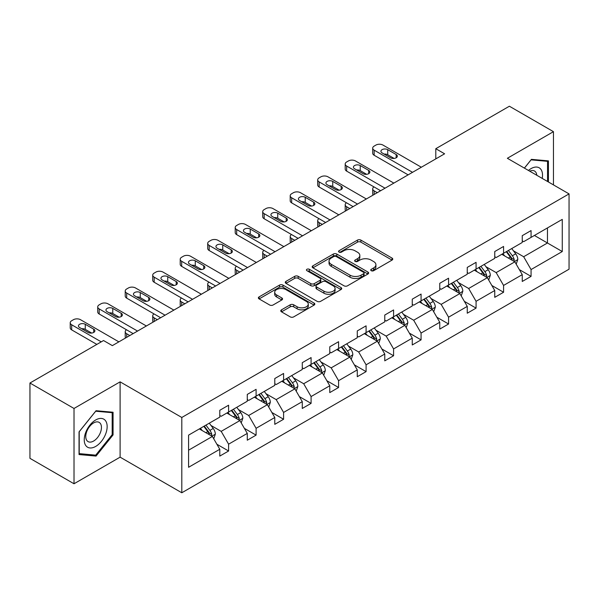 <?xml version="1.0" encoding="UTF-8"?>
<svg xmlns="http://www.w3.org/2000/svg" width="599" height="599" viewBox="0 0 599 599"><rect width="100%" height="100%" fill="white"/><g stroke="black" fill="none" stroke-linecap="round" stroke-linejoin="round"><path stroke-width="0.9" d="M371.245 270.703A1.715 0.988 0 0 0 373.664 270.703L392.053 260.093A2.448 1.415 0 0 0 392.764 259.09A2.448 1.415 0 0 0 392.053 258.094L360.905 240.117A2.448 1.415 0 0 0 357.446 240.117L339.064 250.726A1.715 0.988 0 0 0 338.562 251.423A1.715 0.988 0 0 0 339.064 252.127A1.715 0.988 0 0 0 341.482 252.127L343.863 250.749A7.832 4.522 0 0 1 354.937 250.749L357.536 252.246A7.832 4.522 0 0 1 359.827 255.444A7.832 4.522 0 0 1 357.536 258.641L355.155 260.018A1.715 0.988 0 0 0 354.653 260.715A1.715 0.988 0 0 0 355.155 261.411A1.715 0.988 0 0 0 357.573 261.411L359.954 260.041A7.832 4.522 0 0 1 371.028 260.041L373.626 261.538A7.832 4.522 0 0 1 375.917 264.736A7.832 4.522 0 0 1 373.626 267.933L371.245 269.303A1.715 0.988 0 0 0 370.744 270.007A1.715 0.988 0 0 0 371.245 270.703L371.245 269.303M281.493 309.833A2.448 1.415 0 0 0 280.774 310.836A2.448 1.415 0 0 0 281.493 311.832L290.23 316.878A2.448 1.415 0 0 0 293.69 316.878L314.108 305.093A2.448 1.415 0 0 0 314.827 304.09A2.448 1.415 0 0 0 314.108 303.094L282.968 285.117A2.448 1.415 0 0 0 279.501 285.117L259.09 296.902A2.448 1.415 0 0 0 258.371 297.898A2.448 1.415 0 0 0 259.09 298.901L269.64 304.988A2.448 1.415 0 0 0 273.099 304.988L281.837 299.949A2.448 1.415 0 0 0 282.556 298.946A2.448 1.415 0 0 0 281.837 297.95L276.603 294.925A6.544 3.781 0 0 1 274.686 292.252A6.544 3.781 0 0 1 278.73 288.763A6.544 3.781 0 0 1 285.865 289.587L306.366 301.417A6.544 3.781 0 0 1 308.283 304.09A6.544 3.781 0 0 1 304.24 307.587A6.544 3.781 0 0 1 297.111 306.763L293.69 304.794A2.448 1.415 0 0 0 290.23 304.794L281.493 309.833L281.493 311.832M120.107 381.855L74.014 408.466L29.95 383.023L29.95 458.332L74.014 483.767L120.107 457.157L181.804 492.775L181.804 417.473L120.107 381.855L120.107 457.157M553.454 184.889L553.454 131.668L507.36 158.278L569.05 193.896L181.804 417.473M553.454 131.668L509.382 106.225L435.795 148.709L435.795 158.885M29.95 383.023L103.537 340.539L112.35 345.623L444.608 153.801L435.795 148.709M344.036 285.813A2.448 1.415 0 0 0 347.495 285.813L367.913 274.028A2.448 1.415 0 0 0 368.632 273.024A2.448 1.415 0 0 0 367.913 272.028L336.773 254.051A2.448 1.415 0 0 0 333.314 254.051L312.895 265.836A2.448 1.415 0 0 0 312.176 266.832A2.448 1.415 0 0 0 312.895 267.835L344.036 285.813M307.609 271.077A1.715 0.988 0 0 1 309.346 271.317L309.346 269.28L341.011 287.557A2.448 1.415 0 0 1 341.729 288.561A2.448 1.415 0 0 1 341.011 289.557L320.592 301.342A2.448 1.415 0 0 1 317.133 301.342L285.993 283.364L285.993 281.365A2.448 1.415 0 0 0 285.274 282.369A2.448 1.415 0 0 0 285.993 283.364M285.993 281.365L294.73 276.326A2.448 1.415 0 0 1 298.19 276.326L310.821 283.612A2.448 1.415 0 0 0 314.28 283.612L320.076 280.272A2.448 1.415 0 0 0 320.794 279.269A2.448 1.415 0 0 0 320.076 278.273L306.928 270.681A1.715 0.988 0 0 1 306.426 269.977A1.715 0.988 0 0 1 307.482 269.063A1.715 0.988 0 0 1 309.346 269.28M74.014 408.466L74.014 483.767M188.588 435.129L219.788 417.114L219.788 410.293L228.601 405.209L228.601 412.022L247.282 401.24L247.282 394.419L256.095 389.335L256.095 396.149L274.776 385.367L274.776 378.546L283.589 373.454L283.589 380.275L302.278 369.486L302.278 362.672L311.091 357.581L311.091 364.402L329.772 353.612L329.772 346.791L338.585 341.707L338.585 348.528L357.274 337.739L357.274 330.918L366.086 325.834L366.086 332.647L384.768 321.865L384.768 315.044L393.58 309.953L393.58 316.774L412.262 305.984L412.262 299.171L421.075 294.079L421.075 300.9L439.763 290.111L439.763 283.297L448.576 278.206L448.576 285.027L467.257 274.237L467.257 267.416L476.07 262.332L476.07 269.146L494.752 258.364L494.752 251.543L503.572 246.459L503.572 253.272L522.253 242.483L522.253 235.669L531.066 230.578L531.066 237.399L562.266 219.384L562.266 251.543L531.066 269.557L531.066 276.371L522.253 281.463L522.253 274.642L503.572 285.431L503.572 292.252L494.752 297.336L494.752 290.522L476.07 301.304L476.07 308.126L467.257 313.21L467.257 306.396L448.576 317.185L448.576 323.999L439.763 329.091L439.763 322.269L421.075 333.059L421.075 339.873L412.262 344.964L412.262 338.143L393.58 348.932L393.58 355.754L384.768 360.838L384.768 354.024L366.086 364.806L366.086 371.627L357.274 376.711L357.274 369.897L338.585 380.679L338.585 387.501L329.772 392.592L329.772 385.771L311.091 396.56L311.091 403.374L302.278 408.466L302.278 401.644L283.589 412.434L283.589 419.255L274.776 424.339L274.776 417.518L256.095 428.307L256.095 435.129L247.282 440.213L247.282 433.399L228.601 444.181L228.601 451.002L219.788 456.094L219.788 449.272L188.588 467.287L188.588 435.129M181.804 492.775L569.05 269.198L569.05 193.896M226.834 413.04L239.877 420.573L221.196 431.362L210.99 425.47M221.196 431.362L228.601 444.181M239.877 420.573L247.282 433.399M219.788 415.489L221.196 416.298L228.601 412.022M254.335 397.167L267.379 404.699L248.69 415.489L238.492 409.596M248.69 415.489L256.095 428.307M267.379 404.699L274.776 417.518M247.282 399.608L248.69 400.424L256.095 396.149M281.829 381.293L294.873 388.826L276.191 399.608L265.986 393.723M276.191 399.608L283.589 412.434M294.873 388.826L302.278 401.644M274.776 383.734L276.191 384.551L283.589 380.275M309.324 365.42L322.367 372.945L303.686 383.734L293.488 377.849M303.686 383.734L311.091 396.56M322.367 372.945L329.772 385.771M302.278 367.861L303.686 368.677L311.091 364.402M336.825 349.539L349.868 357.071L331.18 367.861L320.982 361.968M331.18 367.861L338.585 380.679M349.868 357.071L357.274 369.897M329.772 351.987L331.18 352.796L338.585 348.528M364.319 333.665L377.363 341.198L358.681 351.987L348.476 346.095M358.681 351.987L366.086 364.806M377.363 341.198L384.768 354.024M357.274 336.106L358.681 336.923L366.086 332.647M391.821 317.792L404.864 325.324L386.175 336.106L375.977 330.221M386.175 336.106L393.58 348.932M404.864 325.324L412.262 338.143M384.768 320.233L386.175 321.049L393.58 316.774M419.315 301.918L432.358 309.451L413.677 320.233L403.471 314.348M413.677 320.233L421.075 333.059M432.358 309.451L439.763 322.269M412.262 304.359L413.677 305.176L421.075 300.9M446.809 286.045L459.852 293.57L441.171 304.359L430.966 298.467M441.171 304.359L448.576 317.185M459.852 293.57L467.257 306.396M439.763 288.486L441.171 289.295L448.576 285.027M474.311 270.164L487.354 277.696L468.665 288.486L458.467 282.593M468.665 288.486L476.07 301.304M487.354 277.696L494.752 290.522M467.257 272.605L468.665 273.421L476.07 269.146M501.805 254.29L514.848 261.823L496.167 272.612L485.961 266.72M496.167 272.612L503.572 285.431M514.848 261.823L522.253 274.642M494.752 256.731L496.167 257.548L503.572 253.272M534.413 235.467L547.456 242.992L523.661 256.731L513.463 250.846M523.661 256.731L531.066 269.557M562.266 251.543L547.456 242.992L547.456 227.934L562.266 219.384M522.253 240.858L523.661 241.674L531.066 237.399M188.588 450.186L212.383 436.446L199.34 428.921M212.383 436.446L219.788 449.272M519.34 269.61L531.066 276.371M491.846 285.483L503.572 292.252M464.352 301.357L476.07 308.126M436.851 317.23L448.576 323.999M409.357 333.111L421.075 339.873M381.863 348.985L393.58 355.754M354.361 364.858L366.086 371.627M326.867 380.732L338.585 387.501M299.365 396.605L311.091 403.374M271.871 412.486L283.589 419.255M244.377 428.36L256.095 435.129M216.875 444.233L228.601 451.002M548.429 181.984L548.429 160.876L531.418 159.356L524.387 168.109M113.061 434.919L113.061 412.239L96.05 410.719L79.038 431.879L79.038 454.559L96.05 456.079L113.061 434.919L112.178 434.41M371.927 270.943L373.626 269.969A7.832 4.522 0 0 0 375.917 266.772L375.917 264.736M359.827 255.444L359.827 257.48A7.832 4.522 0 0 1 357.536 260.677L355.836 261.658M392.016 260.108L360.905 242.146A2.448 1.415 0 0 0 357.446 242.146L339.745 252.366M367.913 272.028L367.913 274.028L336.773 256.08A2.448 1.415 0 0 0 333.314 256.08L312.925 267.85M363.586 273.728A1.715 0.988 0 0 0 364.087 273.024A1.715 0.988 0 0 0 363.586 272.328L336.256 256.544A1.715 0.988 0 0 0 333.83 256.544L331.322 257.997A7.832 4.522 0 0 0 329.031 261.186A7.832 4.522 0 0 0 331.322 264.384L350.011 275.173A7.832 4.522 0 0 0 361.077 275.173L363.586 273.728L363.586 275.765A1.715 0.988 0 0 0 364.087 275.061L364.087 273.024M329.031 261.186L329.031 263.223A7.832 4.522 0 0 0 331.322 266.42L331.322 264.384M363.586 275.765L361.077 277.21A7.832 4.522 0 0 1 350.011 277.21L331.322 266.42M286.023 283.387L294.73 278.355L294.73 276.326M320.794 279.269L320.794 281.305A2.448 1.415 0 0 1 320.076 282.301L314.28 285.648A2.448 1.415 0 0 1 310.821 285.648L298.19 278.355A2.448 1.415 0 0 0 294.73 278.355M309.346 271.317L340.981 289.579M323.924 291.181A6.544 3.781 0 0 0 331.06 291.998A6.544 3.781 0 0 0 335.096 288.508A6.544 3.781 0 0 0 333.179 285.835L325.961 281.665A2.448 1.415 0 0 0 322.494 281.665L316.699 285.012A2.448 1.415 0 0 0 315.987 286.015A2.448 1.415 0 0 0 316.699 287.011L323.924 291.181L323.924 293.218A6.544 3.781 0 0 0 331.06 294.034A6.544 3.781 0 0 0 335.096 290.545L335.096 288.508M315.987 286.015L315.987 288.044A2.448 1.415 0 0 0 316.699 289.047L316.699 287.011M323.924 293.218L316.699 289.047M308.283 304.09L308.283 306.126A6.544 3.781 0 0 1 304.24 309.616A6.544 3.781 0 0 1 297.111 308.799L293.69 306.83A2.448 1.415 0 0 0 290.23 306.83L281.523 311.854M274.686 292.252L274.686 294.289A6.544 3.781 0 0 0 276.603 296.962L276.603 294.925M281.807 299.964L276.603 296.962M314.071 305.108L282.968 287.146A2.448 1.415 0 0 0 279.501 287.146L259.12 298.916L259.09 296.902M94.253 455.038L96.05 456.079M516.188 264.144L517.813 259.457A6.604 3.811 -120 0 0 515.702 253.834L511.741 248.555M504.65 255.93L502.928 253.639M377.273 192.676L374.158 190.871L374.158 194.473M373.11 195.079A4.987 2.875 180 0 1 372.698 193.926L372.698 188.835A4.987 2.875 -0 0 0 374.158 190.871M513.875 261.261L514.241 259.741A6.604 3.811 -120 0 0 512.355 255.766L508.394 250.487M506.739 251.445L511.097 257.256A3.362 1.939 60 0 1 511.711 258.281L514.241 259.741M506.282 251.707L510.236 256.993A6.604 3.811 60 0 1 511.883 260.108M373.986 186.903A4.987 2.875 -0 0 0 372.698 188.835M412.531 172.317L374.158 150.162A4.987 2.875 0 0 1 372.698 148.133A4.987 2.875 0 0 1 374.158 146.096L375.917 145.078A4.987 2.875 0 0 1 382.971 145.078L421.344 167.233M372.698 148.133L372.698 153.217A4.987 2.875 180 0 0 374.158 155.253L408.121 174.863M382.087 152.91A3.991 2.306 180 0 1 380.919 151.285A3.991 2.306 180 0 1 383.382 149.158A3.991 2.306 180 0 1 387.725 149.66L396.186 154.542A3.991 2.306 180 0 1 397.354 156.167A3.991 2.306 180 0 1 394.898 158.293A3.991 2.306 180 0 1 390.548 157.799L382.087 152.91M384.161 154.108A3.991 2.306 180 0 1 387.725 154.744L394.112 158.428M488.694 280.018L490.311 275.338A6.604 3.811 -120 0 0 488.207 269.707L484.247 264.429M477.148 271.804L475.434 269.52M349.779 208.549L346.656 206.745L346.656 210.346M345.616 210.953A4.987 2.875 180 0 1 345.196 209.8L345.196 204.708A4.987 2.875 -0 0 0 346.656 206.745M486.381 277.135L486.747 275.615A6.604 3.811 -120 0 0 484.853 271.647L480.9 266.36M479.245 267.319L483.595 273.129A3.362 1.939 60 0 1 484.209 274.155L486.747 275.615M478.781 267.581L482.742 272.867A6.604 3.811 60 0 1 484.389 275.982M346.484 202.784A4.987 2.875 -0 0 0 345.196 204.708M461.193 295.891L462.817 291.211A6.604 3.811 -120 0 0 460.706 285.588L456.752 280.302M449.654 287.685L447.94 285.394M322.284 224.423L319.162 222.626L319.162 226.227M318.121 226.826A4.987 2.875 180 0 1 317.702 225.673L317.702 220.589A4.987 2.875 -0 0 0 319.162 222.626M458.879 293.008L459.246 291.496A6.604 3.811 -120 0 0 457.359 287.52L453.398 282.234M451.743 283.192L456.101 289.003A3.362 1.939 60 0 1 456.715 290.028L459.246 291.496M451.287 283.462L455.24 288.74A6.604 3.811 60 0 1 456.887 291.863M318.99 218.657A4.987 2.875 -0 0 0 317.702 220.589M385.03 188.198L346.656 166.043A4.987 2.875 0 0 1 345.196 164.006A4.987 2.875 0 0 1 346.656 161.97L348.423 160.951A4.987 2.875 0 0 1 355.469 160.951L393.843 183.107M345.196 164.006L345.196 169.09A4.987 2.875 180 0 0 346.656 171.127L380.627 190.737M354.593 168.791A3.991 2.306 180 0 1 353.425 167.158A3.991 2.306 180 0 1 355.888 165.032A3.991 2.306 180 0 1 360.231 165.534L368.692 170.416A3.991 2.306 180 0 1 369.86 172.048A3.991 2.306 180 0 1 367.397 174.174A3.991 2.306 180 0 1 363.054 173.673L354.593 168.791M356.667 169.989A3.991 2.306 180 0 1 360.231 170.618L366.618 174.309M357.536 204.072L319.162 181.916A4.987 2.875 0 0 1 317.702 179.88A4.987 2.875 0 0 1 319.162 177.843L320.922 176.825A4.987 2.875 0 0 1 327.975 176.825L366.348 198.98M317.702 179.88L317.702 184.971A4.987 2.875 180 0 0 319.162 187.008L353.125 206.618M327.091 184.664A3.991 2.306 180 0 1 325.923 183.032A3.991 2.306 180 0 1 328.387 180.905A3.991 2.306 180 0 1 332.737 181.407L341.198 186.289A3.991 2.306 180 0 1 342.366 187.921A3.991 2.306 180 0 1 339.903 190.048A3.991 2.306 180 0 1 335.552 189.546L327.091 184.664M329.165 185.862A3.991 2.306 180 0 1 332.737 186.499L339.116 190.183M542.222 178.405A16.203 9.352 120 0 0 528.46 170.46M536.786 175.267A11.089 6.402 120 0 0 534.525 171.022A11.089 6.402 120 0 0 529.718 171.187M524.417 168.124L531.066 159.858L547.546 161.333L547.546 181.475M546.453 160.704L547.546 161.333M105.619 434.08A16.203 9.352 120 0 0 101.426 418.431A16.203 9.352 120 0 0 85.777 432.306A16.203 9.352 120 0 0 89.97 447.955A16.203 9.352 120 0 0 105.619 434.08M100.4 432.598A11.089 6.402 120 0 0 99.157 422.385A11.089 6.402 120 0 0 86.818 431.385A11.089 6.402 120 0 0 88.06 441.598A11.089 6.402 120 0 0 100.4 432.598M79.218 453.698L79.218 431.722L95.698 411.221L112.178 412.689L112.178 434.664L95.698 455.165L79.038 453.593M111.085 412.06L112.178 412.689M433.698 311.765L435.316 307.085A6.604 3.811 -120 0 0 433.212 301.462L429.251 296.176M422.153 303.558L420.438 301.267M294.783 240.296L291.668 238.499L291.668 242.101M290.62 242.7A4.987 2.875 180 0 1 290.208 241.554L290.208 236.463A4.987 2.875 -0 0 0 291.668 238.499M431.385 308.882L431.752 307.369A6.604 3.811 -120 0 0 429.865 303.394L425.904 298.115M424.249 299.066L428.607 304.884A3.362 1.939 60 0 1 429.213 305.902L431.752 307.369M423.793 299.335L427.746 304.614A6.604 3.811 60 0 1 429.393 307.736M291.496 234.531A4.987 2.875 -0 0 0 290.208 236.463M330.034 219.945L291.668 197.79A4.987 2.875 0 0 1 290.208 195.753A4.987 2.875 0 0 1 291.668 193.724L293.428 192.706A4.987 2.875 0 0 1 300.481 192.706L338.847 214.854M290.208 195.753L290.208 200.845A4.987 2.875 180 0 0 291.668 202.881L325.631 222.491M299.597 200.538A3.991 2.306 180 0 1 298.429 198.913A3.991 2.306 180 0 1 300.893 196.786A3.991 2.306 180 0 1 305.235 197.281L313.696 202.17A3.991 2.306 180 0 1 314.864 203.795A3.991 2.306 180 0 1 312.401 205.921A3.991 2.306 180 0 1 308.058 205.427L299.597 200.538M301.671 201.736A3.991 2.306 180 0 1 305.235 202.372L311.622 206.056M406.204 327.646L407.822 322.958A6.604 3.811 -120 0 0 405.71 317.335L401.757 312.057M394.659 319.432L392.944 317.141M267.289 256.177L264.166 254.373L264.166 257.974M263.126 258.581A4.987 2.875 180 0 1 262.706 257.428L262.706 252.336A4.987 2.875 -0 0 0 264.166 254.373M403.883 324.763L404.258 323.243A6.604 3.811 -120 0 0 402.363 319.267L398.41 313.988M396.755 314.939L401.105 320.757A3.362 1.939 60 0 1 401.719 321.775L404.258 323.243M396.291 315.209L400.252 320.495A6.604 3.811 60 0 1 401.899 323.61M263.994 250.404A4.987 2.875 -0 0 0 262.706 252.336M302.54 235.819L264.166 213.663A4.987 2.875 0 0 1 262.706 211.634A4.987 2.875 0 0 1 264.166 209.598L265.934 208.579A4.987 2.875 0 0 1 272.979 208.579L311.353 230.735M262.706 211.634L262.706 216.718A4.987 2.875 180 0 0 264.166 218.755L298.137 238.365M272.103 216.411A3.991 2.306 180 0 1 270.935 214.786A3.991 2.306 180 0 1 273.391 212.66A3.991 2.306 180 0 1 277.741 213.154L286.202 218.043A3.991 2.306 180 0 1 287.37 219.668A3.991 2.306 180 0 1 284.907 221.795A3.991 2.306 180 0 1 280.564 221.301L272.103 216.411M274.177 217.609A3.991 2.306 180 0 1 277.741 218.246L284.128 221.929M378.703 343.519L380.328 338.839A6.604 3.811 -120 0 0 378.216 333.209L374.263 327.93M367.165 335.305L365.442 333.014M239.787 272.051L236.672 270.246L236.672 273.848M235.624 274.454A4.987 2.875 180 0 1 235.212 273.301L235.212 268.21A4.987 2.875 -0 0 0 236.672 270.246M376.389 340.636L376.756 339.116A6.604 3.811 -120 0 0 374.869 335.148L370.908 329.862M369.254 330.82L373.611 336.631A3.362 1.939 60 0 1 374.225 337.656L376.756 339.116M368.797 331.082L372.75 336.368A6.604 3.811 60 0 1 374.397 339.483M236.5 266.278A4.987 2.875 -0 0 0 235.212 268.21M275.046 251.692L236.672 229.544A4.987 2.875 0 0 1 235.212 227.508A4.987 2.875 0 0 1 236.672 225.471L238.432 224.453A4.987 2.875 0 0 1 245.485 224.453L283.859 246.608M235.212 227.508L235.212 232.592A4.987 2.875 180 0 0 236.672 234.628L270.636 254.238M244.602 232.292A3.991 2.306 180 0 1 243.434 230.66A3.991 2.306 180 0 1 245.897 228.533A3.991 2.306 180 0 1 250.24 229.035L258.701 233.917A3.991 2.306 180 0 1 259.869 235.549A3.991 2.306 180 0 1 257.413 237.676A3.991 2.306 180 0 1 253.063 237.174L244.602 232.292M246.676 233.49A3.991 2.306 180 0 1 250.24 234.119L256.627 237.81M351.209 359.393L352.826 354.713A6.604 3.811 -120 0 0 350.722 349.09L346.761 343.804M339.663 351.186L337.948 348.895M212.293 287.924L209.171 286.12L209.171 289.721M208.13 290.328A4.987 2.875 180 0 1 207.711 289.175L207.711 284.091A4.987 2.875 -0 0 0 209.171 286.12M348.895 356.51L349.262 354.997A6.604 3.811 -120 0 0 347.368 351.021L343.414 345.735M341.759 346.694L346.117 352.504A3.362 1.939 60 0 1 346.724 353.53L349.262 354.997M341.295 346.956L345.256 352.242A6.604 3.811 60 0 1 346.903 355.364M209.006 282.159A4.987 2.875 -0 0 0 207.711 284.091M247.544 267.573L209.171 245.418A4.987 2.875 0 0 1 207.711 243.381A4.987 2.875 0 0 1 209.171 241.345L210.938 240.326A4.987 2.875 0 0 1 217.984 240.326L256.357 262.482M207.711 243.381L207.711 248.473A4.987 2.875 180 0 0 209.171 250.502L243.142 270.112M217.108 248.166A3.991 2.306 180 0 1 215.939 246.533A3.991 2.306 180 0 1 218.403 244.407A3.991 2.306 180 0 1 222.746 244.909L231.207 249.79A3.991 2.306 180 0 1 232.375 251.423A3.991 2.306 180 0 1 229.911 253.549A3.991 2.306 180 0 1 225.568 253.048L217.108 248.166M219.182 249.364A3.991 2.306 180 0 1 222.746 250L229.132 253.684M323.707 375.266L325.332 370.586A6.604 3.811 -120 0 0 323.22 364.963L319.267 359.677M312.169 367.06L310.454 364.769M184.799 303.798L181.677 302.001L181.677 305.602M180.636 306.201A4.987 2.875 180 0 1 180.217 305.048L180.217 299.964A4.987 2.875 -0 0 0 181.677 302.001M321.393 372.383L321.768 370.871A6.604 3.811 -120 0 0 319.873 366.895L315.913 361.616M314.258 362.567L318.616 368.385A3.362 1.939 60 0 1 319.23 369.403L321.768 370.871M313.801 362.837L317.762 368.115A6.604 3.811 60 0 1 319.402 371.238M181.504 298.032A4.987 2.875 -0 0 0 180.217 299.964M220.05 283.447L181.677 261.291A4.987 2.875 0 0 1 180.217 259.255A4.987 2.875 0 0 1 181.677 257.218L183.436 256.207A4.987 2.875 0 0 1 190.489 256.207L228.863 278.355M180.217 259.255L180.217 264.346A4.987 2.875 180 0 0 181.677 266.383L215.64 285.993M189.606 264.039A3.991 2.306 180 0 1 188.438 262.414A3.991 2.306 180 0 1 190.901 260.288A3.991 2.306 180 0 1 195.252 260.782L203.712 265.671A3.991 2.306 180 0 1 204.88 267.296A3.991 2.306 180 0 1 202.417 269.423A3.991 2.306 180 0 1 198.067 268.921L189.606 264.039M191.687 265.237A3.991 2.306 180 0 1 195.252 265.874L201.638 269.557M296.213 391.147L297.83 386.46A6.604 3.811 -120 0 0 295.726 380.837L291.765 375.558M284.667 382.933L282.953 380.642M157.297 319.671L154.183 317.874L154.183 321.476M153.134 322.075A4.987 2.875 180 0 1 152.723 320.929L152.723 315.838A4.987 2.875 -0 0 0 154.183 317.874M293.899 388.264L294.266 386.744A6.604 3.811 -120 0 0 292.379 382.768L288.418 377.49M286.764 378.441L291.121 384.259A3.362 1.939 60 0 1 291.728 385.277L294.266 386.744M286.307 378.71L290.26 383.989A6.604 3.811 60 0 1 291.908 387.111M154.01 313.906A4.987 2.875 -0 0 0 152.723 315.838M192.556 299.32L154.183 277.165A4.987 2.875 0 0 1 152.723 275.136A4.987 2.875 0 0 1 154.183 273.099L155.942 272.081A4.987 2.875 0 0 1 162.995 272.081L201.369 294.236M152.723 275.136L152.723 280.22A4.987 2.875 180 0 0 154.183 282.256L188.146 301.866M162.112 279.913A3.991 2.306 180 0 1 160.944 278.288A3.991 2.306 180 0 1 163.407 276.161A3.991 2.306 180 0 1 167.75 276.656L176.211 281.545A3.991 2.306 180 0 1 177.379 283.17A3.991 2.306 180 0 1 174.915 285.296A3.991 2.306 180 0 1 170.573 284.802L162.112 279.913M164.186 281.111A3.991 2.306 180 0 1 167.75 281.747L174.137 285.431M268.719 407.021L270.336 402.341A6.604 3.811 -120 0 0 268.232 396.71L264.271 391.432M257.173 398.807L255.459 396.516M129.803 335.552L126.681 333.748L126.681 337.349M125.64 337.956A4.987 2.875 180 0 1 125.221 336.803L125.221 331.711A4.987 2.875 -0 0 0 126.681 333.748M266.398 404.138L266.772 402.618A6.604 3.811 -120 0 0 264.878 398.649L260.924 393.363M259.27 394.322L263.62 400.132A3.362 1.939 60 0 1 264.234 401.158L266.772 402.618M258.805 394.584L262.766 399.87A6.604 3.811 60 0 1 264.414 402.985M126.509 329.779A4.987 2.875 -0 0 0 125.221 331.711M165.054 315.194L126.681 293.046A4.987 2.875 0 0 1 125.221 291.009A4.987 2.875 0 0 1 126.681 288.973L128.448 287.954A4.987 2.875 0 0 1 135.494 287.954L173.867 310.11M125.221 291.009L125.221 296.093A4.987 2.875 180 0 0 126.681 298.13L160.652 317.74M134.618 295.794A3.991 2.306 180 0 1 133.45 294.161A3.991 2.306 180 0 1 135.906 292.035A3.991 2.306 180 0 1 140.256 292.537L148.717 297.418A3.991 2.306 180 0 1 149.885 299.043A3.991 2.306 180 0 1 147.421 301.177A3.991 2.306 180 0 1 143.079 300.676L134.618 295.794M136.692 296.992A3.991 2.306 180 0 1 140.256 297.621L146.643 301.312M241.217 422.894L242.842 418.214A6.604 3.811 -120 0 0 240.731 412.591L236.777 407.305M229.679 414.688L227.964 412.397M238.904 420.011L239.271 418.491A6.604 3.811 -120 0 0 237.384 414.523L233.423 409.237M231.768 410.195L236.126 416.006A3.362 1.939 60 0 1 236.74 417.031L239.271 418.491M231.311 410.457L235.265 415.743A6.604 3.811 60 0 1 236.912 418.866M137.56 331.075L99.187 308.919A4.987 2.875 0 0 1 97.727 306.883A4.987 2.875 0 0 1 99.187 304.846L100.946 303.828A4.987 2.875 0 0 1 108 303.828L146.373 325.983M97.727 306.883L97.727 311.974A4.987 2.875 180 0 0 99.187 314.003L133.15 333.613M107.116 311.667A3.991 2.306 180 0 1 105.948 310.035A3.991 2.306 180 0 1 108.412 307.908A3.991 2.306 180 0 1 112.762 308.41L121.223 313.292A3.991 2.306 180 0 1 122.391 314.924A3.991 2.306 180 0 1 119.927 317.051A3.991 2.306 180 0 1 115.577 316.549L107.116 311.667M109.19 312.865A3.991 2.306 180 0 1 112.762 313.494L119.141 317.185M213.723 438.768L215.341 434.088A6.604 3.811 -120 0 0 213.237 428.465L209.276 423.179M202.177 430.561L200.463 428.27M211.41 435.885L211.776 434.372A6.604 3.811 -120 0 0 209.882 430.396L205.929 425.118M204.274 426.069L208.632 431.886A3.362 1.939 60 0 1 209.238 432.905L211.776 434.372M203.81 426.338L207.771 431.617A6.604 3.811 60 0 1 209.418 434.739M101.246 341.857L71.685 324.793A4.987 2.875 0 0 1 70.225 322.756A4.987 2.875 0 0 1 71.685 320.72L73.452 319.701A4.987 2.875 0 0 1 80.506 319.701L118.872 341.857M70.225 322.756L70.225 327.848A4.987 2.875 180 0 0 71.685 329.884L96.843 344.403M79.622 327.541A3.991 2.306 180 0 1 78.454 325.916A3.991 2.306 180 0 1 80.917 323.782A3.991 2.306 180 0 1 85.26 324.284L93.721 329.165A3.991 2.306 180 0 1 94.889 330.798A3.991 2.306 180 0 1 92.426 332.924A3.991 2.306 180 0 1 88.083 332.423L79.622 327.541M81.696 328.739A3.991 2.306 180 0 1 85.26 329.375L91.647 333.059M373.626 269.969L373.626 267.933M355.155 261.411L355.155 260.018M357.536 260.677L357.536 258.641M339.064 252.127L339.064 250.726M357.446 242.146L357.446 240.117M360.905 242.146L360.905 240.117M392.053 260.093L392.053 258.094M312.895 267.835L312.895 265.836M333.314 256.08L333.314 254.051M336.773 256.08L336.773 254.051M350.011 277.21L350.011 275.173M361.077 277.21L361.077 275.173M298.19 278.355L298.19 276.326M310.821 285.648L310.821 283.612M314.28 285.648L314.28 283.612M320.076 282.301L320.076 280.272M341.011 289.557L341.011 287.557M290.23 306.83L290.23 304.794M293.69 306.83L293.69 304.794M297.111 308.799L297.111 306.763M281.837 299.949L281.837 297.95M279.501 287.146L279.501 285.117M282.968 287.146L282.968 285.117M314.108 305.093L314.108 303.094M514.376 261.546L517.768 259.592M512.355 255.766L515.702 253.834M508.356 258.072L510.236 256.993M374.158 155.253L374.158 150.162M387.725 149.66L387.725 154.744M396.186 154.542L396.186 157.799M486.875 277.419L490.267 275.465M484.853 271.647L488.207 269.707M480.862 273.953L482.742 272.867M459.381 293.3L462.772 291.339M457.359 287.52L460.706 285.588M453.368 289.826L455.24 288.74M346.656 171.127L346.656 166.043M360.231 165.534L360.231 170.618M368.692 170.416L368.692 173.673M319.162 187.008L319.162 181.916M332.737 181.407L332.737 186.499M341.198 186.289L341.198 189.546M431.879 309.174L435.278 307.212M429.865 303.394L433.212 301.462M425.867 305.7L427.746 304.614M291.668 202.881L291.668 197.79M305.235 197.281L305.235 202.372M313.696 202.17L313.696 205.427M404.385 325.047L407.777 323.086M402.363 319.267L405.71 317.335M398.372 321.573L400.252 320.495M264.166 218.755L264.166 213.663M277.741 213.154L277.741 218.246M286.202 218.043L286.202 221.301M376.891 340.921L380.283 338.967M374.869 335.148L378.216 333.209M370.871 337.454L372.75 336.368M236.672 234.628L236.672 229.544M250.24 229.035L250.24 234.119M258.701 233.917L258.701 237.174M349.389 356.802L352.781 354.84M347.368 351.021L350.722 349.09M343.377 353.328L345.256 352.242M209.171 250.502L209.171 245.418M222.746 244.909L222.746 250M231.207 249.79L231.207 253.048M321.895 372.675L325.287 370.714M319.873 366.895L323.22 364.963M315.883 369.201L317.762 368.115M181.677 266.383L181.677 261.291M195.252 260.782L195.252 265.874M203.712 265.671L203.712 268.921M294.394 388.549L297.793 386.587M292.379 382.768L295.726 380.837M288.381 385.075L290.26 383.989M154.183 282.256L154.183 277.165M167.75 276.656L167.75 281.747M176.211 281.545L176.211 284.802M266.899 404.422L270.291 402.468M264.878 398.649L268.232 396.71M260.887 400.956L262.766 399.87M126.681 298.13L126.681 293.046M140.256 292.537L140.256 297.621M148.717 297.418L148.717 300.676M239.405 420.303L242.797 418.342M237.384 414.523L240.731 412.591M233.385 416.829L235.265 415.743M99.187 314.003L99.187 308.919M112.762 308.41L112.762 313.494M121.223 313.292L121.223 316.549M211.904 436.177L215.296 434.215M209.882 430.396L213.237 428.465M205.891 432.703L207.771 431.617M71.685 329.884L71.685 324.793M85.26 324.284L85.26 329.375M93.721 329.165L93.721 332.423"/></g></svg>

